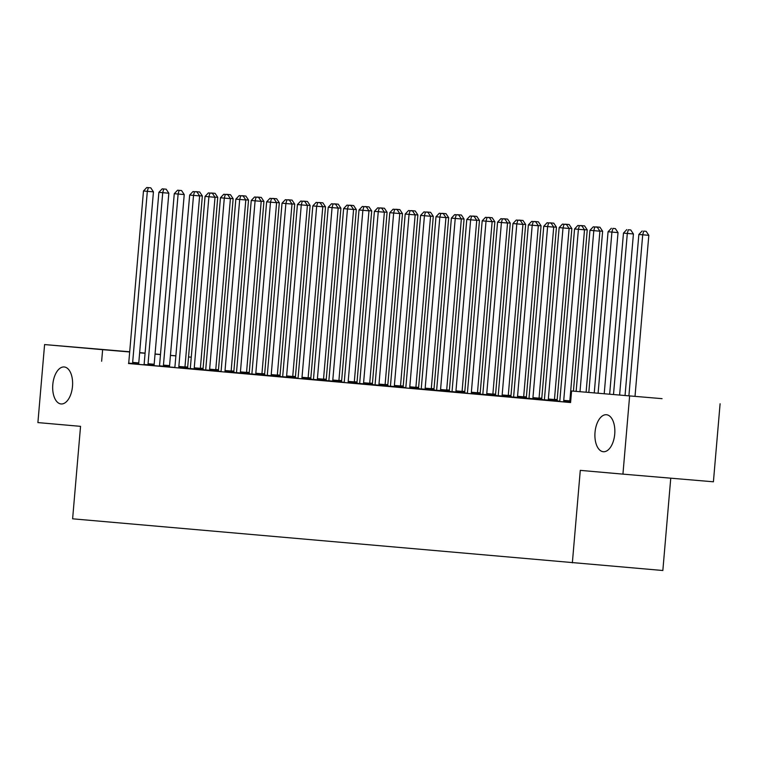 <?xml version="1.0" encoding="UTF-8"?>
<svg xmlns="http://www.w3.org/2000/svg" width="758" height="758" viewBox="0 0 758 758"><rect width="100%" height="100%" fill="white"/><g stroke="black" fill="none" stroke-linecap="round" stroke-linejoin="round"><path stroke-width="1.14" d="M595.021 432.363A18.562 9.892 94.8 0 1 606.438 414.73A18.562 9.892 94.8 0 1 614.729 434.097A18.562 9.892 94.8 0 1 603.302 451.721A18.562 9.892 94.8 0 1 595.021 432.363M52.795 384.59A18.562 9.892 94.8 0 1 64.212 366.967A18.562 9.892 94.8 0 1 72.493 386.334A18.562 9.892 94.8 0 1 61.076 403.957A18.562 9.892 94.8 0 1 52.795 384.59M559.622 401.285L557.244 401.077M544.235 399.93L541.847 399.722M528.838 398.575L526.45 398.357M513.441 397.22L511.053 397.002M498.044 395.856L495.656 395.648M482.647 394.501L480.259 394.293M467.25 393.146L464.872 392.938M451.853 391.791L449.475 391.583M436.466 390.436L434.078 390.228M421.069 389.081L418.681 388.873M405.672 387.726L403.284 387.509M390.275 386.362L387.888 386.154M374.878 385.007L372.491 384.799M359.481 383.652L357.103 383.444M344.085 382.297L341.706 382.089M328.697 380.942L326.31 380.734M313.3 379.587L310.913 379.379M297.903 378.233L295.516 378.015M282.507 376.868L280.119 376.66M267.11 375.513L264.722 375.305M251.713 374.158L249.335 373.95M236.325 372.803L233.938 372.595M220.929 371.448L218.541 371.24M205.532 370.094L203.144 369.885M662.056 398.661L571.579 390.986L662.056 398.661M629.614 396.102L622.934 474.129L713.411 481.794L720.1 403.777M670.754 478.184L662.843 570.509L72.616 518.813L80.547 426.347L37.9 422.585L44.589 344.568L129.694 351.778M139.652 352.641L145.091 353.124M155.049 353.995L160.488 354.479M170.446 355.35L175.884 355.834M188.553 356.952L191.272 357.189L188.553 356.961M579.406 225.6L581.85 225.808L577.861 225.467L579.406 225.6L578.401 229.304L563.734 400.376L569.845 400.887L584.513 229.816L574.555 228.963L559.887 400.034A2.899 1.544 -85.2 0 1 559.679 401.105L557.064 401.295L570.594 402.479M569.845 400.887A2.899 1.544 -85.2 0 0 569.864 401.977L570.594 402.47M548.612 222.89L551.057 223.098L547.068 222.748L548.612 222.89L547.608 226.585L543.761 226.254L529.093 397.325A2.899 1.544 -85.2 0 1 528.894 398.386L539.08 399.267A2.899 1.544 -85.2 0 1 539.061 398.177L553.719 227.106L547.608 226.585L532.94 397.656A2.899 1.544 -85.2 0 0 532.959 398.746L533.016 399.182M569.173 224.529L565.193 224.188L569.173 224.529L571.845 228.546L557.177 399.618A2.899 1.544 94.8 0 0 557.196 400.698L559.612 401.342L554.505 400.906M517.818 220.171L520.263 220.379L516.283 220.038L517.818 220.171L516.823 223.875L512.967 223.534L498.3 394.605A2.899 1.544 -85.2 0 1 498.101 395.676L508.286 396.557A2.899 1.544 -85.2 0 1 508.267 395.468L522.935 224.396L516.823 223.875L502.156 394.946A2.899 1.544 -85.2 0 0 502.175 396.036L502.222 396.472M538.379 221.819L534.399 221.469L538.379 221.819L541.051 225.827L526.384 396.898A2.899 1.544 94.8 0 0 526.403 397.988L528.819 398.632L523.721 398.196M467.184 393.374L477.549 394.274M507.595 219.1L503.606 218.759L507.595 219.1L510.257 223.117L495.59 394.188A2.899 1.544 94.8 0 0 495.609 395.278L498.025 395.913L492.927 395.486M456.24 214.751L458.685 214.959L454.696 214.618L456.24 214.751L455.236 218.456L451.389 218.114L436.722 389.186A2.899 1.544 -85.2 0 1 436.523 390.256L446.699 391.128A2.899 1.544 -85.2 0 1 446.68 390.038L461.347 218.967L455.236 218.456L440.569 389.527A2.899 1.544 -85.2 0 0 440.587 390.607L440.644 391.043M464.872 392.995L467.241 393.203M467.231 393.203L462.134 392.777M405.606 387.944L418.463 389.072L415.915 388.418A2.899 1.544 -85.2 0 1 415.896 387.329L430.563 216.257L424.442 215.736L409.784 386.807A2.899 1.544 -85.2 0 0 409.803 387.897L409.851 388.333M446.007 213.68L442.028 213.339L446.007 213.68L448.679 217.688L434.012 388.759A2.899 1.544 94.8 0 0 434.031 389.849L436.447 390.493L431.34 390.057M394.653 209.322L397.097 209.53L393.118 209.189L394.653 209.322L393.658 213.026L389.801 212.685L375.144 383.756A2.899 1.544 -85.2 0 1 374.935 384.827L385.121 385.708A2.899 1.544 -85.2 0 1 385.102 384.619L399.769 213.548L393.658 213.026L378.991 384.098A2.899 1.544 -85.2 0 0 379.009 385.187L379.066 385.614M415.223 210.97L411.234 210.62L415.223 210.97L417.885 214.978L403.218 386.049A2.899 1.544 94.8 0 0 403.237 387.139L405.653 387.783L400.556 387.347M344.018 382.525L354.384 383.425M384.429 208.251L380.44 207.91L384.429 208.251L387.092 212.268L372.434 383.34A2.899 1.544 94.8 0 0 372.453 384.429L374.859 385.064L369.762 384.638M333.075 203.902L335.519 204.11L331.53 203.76L333.075 203.902L332.07 207.607L328.223 207.266L313.556 378.337A2.899 1.544 -85.2 0 1 313.357 379.407L323.543 380.279A2.899 1.544 -85.2 0 1 323.524 379.19L338.182 208.118L332.07 207.607L317.403 378.668A2.899 1.544 -85.2 0 0 317.422 379.758L317.479 380.194M341.716 382.146L338.968 381.918M302.281 201.183L304.725 201.391L300.746 201.05L302.281 201.183L301.286 204.887L297.43 204.546L282.762 375.617A2.899 1.544 -85.2 0 1 282.563 376.688L292.749 377.569A2.899 1.544 -85.2 0 1 292.73 376.48L307.397 205.409L301.286 204.887L286.619 375.959A2.899 1.544 -85.2 0 0 286.638 377.048L286.685 377.484M322.851 202.831L318.862 202.49L322.851 202.831L325.514 206.839L310.846 377.91A2.899 1.544 94.8 0 0 310.865 379L313.281 379.644L308.184 379.208M271.497 198.473L273.941 198.681L269.952 198.34L271.497 198.473L270.492 202.178L266.645 201.836L251.978 372.908A2.899 1.544 -85.2 0 1 251.77 373.978L261.955 374.859A2.899 1.544 -85.2 0 1 261.936 373.77L276.604 202.699L270.492 202.178L255.825 373.249A2.899 1.544 -85.2 0 0 255.844 374.338L255.901 374.765M292.057 200.112L288.068 199.771L292.057 200.112L294.72 204.129L280.053 375.201A2.899 1.544 94.8 0 0 280.072 376.29L282.488 376.925L277.39 376.499M220.853 371.676L231.218 372.576M261.264 197.402L257.275 197.061L261.264 197.402L263.936 201.42L249.268 372.491A2.899 1.544 94.8 0 0 249.287 373.58L251.703 374.215L246.596 373.789M209.909 193.053L212.354 193.252L208.374 192.911L209.909 193.053L208.905 196.748L205.058 196.417L190.391 367.488A2.899 1.544 -85.2 0 1 190.192 368.549L200.377 369.43A2.899 1.544 -85.2 0 1 200.358 368.341L215.026 197.269L208.905 196.748L194.247 367.82A2.899 1.544 -85.2 0 0 194.266 368.909L194.313 369.345M218.55 371.297L215.803 371.069M179.115 190.334L181.56 190.542L177.58 190.201L179.115 190.334L178.121 194.039L174.264 193.697L159.606 364.769A2.899 1.544 -85.2 0 1 159.398 365.839L169.584 366.72A2.899 1.544 -85.2 0 1 169.565 365.631L184.232 194.56L178.121 194.039L163.453 365.11A2.899 1.544 -85.2 0 0 163.472 366.199L163.529 366.635M199.686 191.982L195.697 191.632L199.686 191.982L202.348 195.99L187.681 367.061A2.899 1.544 94.8 0 0 187.7 368.151L190.116 368.795L185.018 368.36M148.331 187.624L150.776 187.832L146.787 187.491L148.331 187.624L147.327 191.329L143.48 190.988L128.813 362.059A2.899 1.544 -85.2 0 1 128.604 363.129L138.79 364.001A2.899 1.544 -85.2 0 1 138.771 362.921L153.438 191.85L147.327 191.329L132.659 362.4A2.899 1.544 -85.2 0 0 132.678 363.489L132.735 363.916M190.135 368.739L187.747 368.54M174.719 367.431L169.621 367.005M159.313 366.123L154.234 365.697M143.897 364.825L138.837 364.39M128.49 363.518L570.585 402.545L571.579 390.986M163.728 188.979L166.173 189.187L162.184 188.846L163.728 188.979L162.724 192.684L158.877 192.343L144.209 363.414A2.899 1.544 -85.2 0 1 144.001 364.484L154.187 365.365A2.899 1.544 -85.2 0 1 154.168 364.276L168.835 193.205L162.724 192.684L148.056 363.755A2.899 1.544 -85.2 0 0 148.075 364.844L148.132 365.271M215.083 193.337L211.094 192.996L215.083 193.337L217.745 197.345L203.078 368.416A2.899 1.544 94.8 0 0 203.097 369.506L205.513 370.15L200.415 369.714M174.672 367.602L185.037 368.502M245.867 196.047L241.887 195.706L245.867 196.047L248.539 200.065L233.871 371.136A2.899 1.544 94.8 0 0 233.89 372.225L236.306 372.86L231.199 372.424M225.306 194.408L227.751 194.617L223.762 194.266L225.306 194.408L224.302 198.113L220.455 197.772L205.788 368.843A2.899 1.544 -85.2 0 1 205.589 369.913L215.774 370.785A2.899 1.544 -85.2 0 1 215.755 369.696L230.413 198.624L224.302 198.113L209.634 369.184A2.899 1.544 -85.2 0 0 209.653 370.264L209.71 370.7M276.661 198.757L272.672 198.416L276.661 198.757L279.323 202.774L264.665 373.846A2.899 1.544 94.8 0 0 264.684 374.935L267.091 375.57L261.993 375.144M256.1 197.118L258.544 197.326L254.555 196.985L256.1 197.118L255.095 200.823L251.249 200.482L236.581 371.553A2.899 1.544 -85.2 0 1 236.373 372.623L246.558 373.495A2.899 1.544 -85.2 0 1 246.54 372.405L261.207 201.344L255.095 200.823L240.428 371.894A2.899 1.544 -85.2 0 0 240.447 372.983L240.504 373.41M307.454 201.476L303.465 201.126L307.454 201.476L310.117 205.484L295.449 376.555A2.899 1.544 94.8 0 0 295.468 377.645L297.885 378.289L292.787 377.854M286.884 199.828L289.329 200.036L285.349 199.695L286.884 199.828L285.889 203.532L282.033 203.191L267.375 374.262A2.899 1.544 -85.2 0 1 267.167 375.333L277.352 376.214A2.899 1.544 -85.2 0 1 277.333 375.125L292.001 204.054L285.889 203.532L271.222 374.604A2.899 1.544 -85.2 0 0 271.241 375.693L271.298 376.129M338.239 204.186L334.259 203.845L338.239 204.186L340.911 208.194L326.243 379.265A2.899 1.544 94.8 0 0 326.262 380.355L328.678 380.999L323.571 380.563M297.837 378.45L310.695 379.578L308.146 378.924A2.899 1.544 -85.2 0 1 308.127 377.835L322.794 206.763L316.673 206.242L302.016 377.313A2.899 1.544 -85.2 0 0 302.035 378.403L302.082 378.839M369.032 206.896L365.043 206.555L369.032 206.896L371.704 210.913L357.037 381.985A2.899 1.544 94.8 0 0 357.056 383.074L359.472 383.709L354.365 383.283M348.472 205.257L350.916 205.465L346.927 205.124L348.472 205.257L347.467 208.962L343.62 208.621L328.953 379.692A2.899 1.544 -85.2 0 1 328.754 380.762L338.93 381.634A2.899 1.544 -85.2 0 1 338.911 380.544L353.579 209.473L347.467 208.962L332.8 380.033A2.899 1.544 -85.2 0 0 332.819 381.113L332.876 381.549M399.826 209.606L395.837 209.265L399.826 209.606L402.489 213.623L387.821 384.694A2.899 1.544 94.8 0 0 387.84 385.784L390.256 386.419L385.159 385.993M379.265 207.967L381.71 208.175L377.721 207.834L379.265 207.967L378.261 211.672L374.414 211.33L359.747 382.402A2.899 1.544 -85.2 0 1 359.538 383.472L369.724 384.344A2.899 1.544 -85.2 0 1 369.705 383.264L384.372 212.193L378.261 211.672L363.594 382.743A2.899 1.544 -85.2 0 0 363.613 383.832L363.669 384.259M430.61 212.325L426.631 211.984L430.61 212.325L433.282 216.333L418.615 387.404A2.899 1.544 94.8 0 0 418.634 388.494L421.05 389.138L415.952 388.702M410.05 210.677L412.494 210.885L408.515 210.544L410.05 210.677L409.055 214.381L405.198 214.04L390.531 385.111A2.899 1.544 -85.2 0 1 390.332 386.182L400.518 387.063A2.899 1.544 -85.2 0 1 400.499 385.974L415.166 214.902L409.055 214.381L394.387 385.452A2.899 1.544 -85.2 0 0 394.406 386.542L394.454 386.978M461.404 215.035L457.425 214.694L461.404 215.035L464.076 219.053L449.409 390.124A2.899 1.544 94.8 0 0 449.428 391.204L451.844 391.848L446.737 391.412M440.843 213.396L443.288 213.604L439.299 213.254L440.843 213.396L439.839 217.091L435.992 216.76L421.325 387.831A2.899 1.544 -85.2 0 1 421.126 388.892L431.311 389.773A2.899 1.544 -85.2 0 1 431.293 388.683L445.95 217.612L439.839 217.091L425.172 388.162A2.899 1.544 -85.2 0 0 425.191 389.252L425.247 389.688M492.198 217.745L488.209 217.404L492.198 217.745L494.86 221.762L480.202 392.834A2.899 1.544 94.8 0 0 480.212 393.923L482.628 394.558L477.531 394.132M471.637 216.106L474.082 216.314L470.093 215.973L471.637 216.106L470.633 219.811L466.786 219.469L452.119 390.541A2.899 1.544 -85.2 0 1 451.91 391.611L462.096 392.483A2.899 1.544 -85.2 0 1 462.077 391.393L476.744 220.322L470.633 219.811L455.965 390.882A2.899 1.544 -85.2 0 0 455.984 391.971L456.041 392.398M522.992 220.464L519.003 220.114L522.992 220.464L525.654 224.472L510.987 395.543A2.899 1.544 94.8 0 0 511.006 396.633L513.422 397.277L508.324 396.841M502.421 218.816L504.866 219.024L500.886 218.683L502.421 218.816L501.426 222.52L497.57 222.179L482.912 393.25A2.899 1.544 -85.2 0 1 482.704 394.321L492.89 395.202A2.899 1.544 -85.2 0 1 492.871 394.113L507.538 223.042L501.426 222.52L486.759 393.591A2.899 1.544 -85.2 0 0 486.778 394.681L486.835 395.108M553.776 223.174L549.796 222.833L553.776 223.174L556.448 227.182L541.78 398.253A2.899 1.544 94.8 0 0 541.799 399.343L544.216 399.987L539.109 399.551M533.215 221.535L535.66 221.734L531.68 221.393L533.215 221.535L532.211 225.23L528.364 224.899L513.697 395.96A2.899 1.544 -85.2 0 1 513.498 397.031L523.683 397.912A2.899 1.544 -85.2 0 1 523.664 396.822L538.332 225.751L532.211 225.23L517.553 396.301A2.899 1.544 -85.2 0 0 517.572 397.391L517.619 397.827M570.603 402.327L569.902 402.261M564.009 224.245L566.453 224.453L562.464 224.103L564.009 224.245L563.005 227.95L559.158 227.608L544.49 398.68A2.899 1.544 -85.2 0 1 544.291 399.75L554.468 400.622A2.899 1.544 -85.2 0 1 554.449 399.532L569.116 228.461L563.005 227.95L548.337 399.021A2.899 1.544 -85.2 0 0 548.356 400.101L548.413 400.537M101.638 361.234L102.633 349.675L44.589 344.568M622.934 474.129L580.287 470.367L572.356 562.843M175.875 355.89L170.436 355.426M160.478 354.583L155.039 354.119M145.072 353.275L139.643 352.821M129.675 351.968L102.633 349.675M153.438 191.85L150.776 187.832M146.787 187.491L143.48 190.988M202.348 195.99L199.515 195.754M168.835 193.205L166.173 189.187M162.184 188.846L158.877 192.343M184.232 194.56L181.56 190.542M177.58 190.201L174.264 193.697M217.745 197.345L214.912 197.108M218.55 371.306L218.493 370.861A2.899 1.544 94.8 0 1 218.475 369.771L233.142 198.71L230.309 198.463M228.025 194.484L230.47 194.692L226.49 194.351L227.921 194.872M230.47 194.692L233.142 198.71M178.85 366.465L184.961 366.986L199.629 195.915L193.517 195.393L178.85 366.465A2.899 1.544 -85.2 0 0 178.869 367.554L178.916 367.99M194.512 191.689L196.957 191.897L192.977 191.556L194.512 191.689L193.517 195.393L189.661 195.052L174.994 366.123A2.899 1.544 -85.2 0 1 174.795 367.194L174.672 367.611M184.961 366.986A2.899 1.544 -85.2 0 0 184.98 368.075L185.037 368.511M199.629 195.915L196.957 191.897M192.977 191.556L189.661 195.052M215.026 197.269L212.354 193.252M208.374 192.911L205.058 196.417M248.539 200.065L245.706 199.818M263.936 201.42L261.103 201.173M230.413 198.624L227.751 194.617M223.762 194.266L220.455 197.772M279.323 202.774L276.499 202.538M225.031 370.539L231.143 371.05L245.81 199.979L239.699 199.468L225.031 370.539A2.899 1.544 -85.2 0 0 225.05 371.628L225.107 372.055M240.703 195.763L243.147 195.971L239.158 195.63L240.703 195.763L239.699 199.468L235.852 199.127L221.184 370.198A2.899 1.544 -85.2 0 1 220.985 371.268L220.853 371.685M231.143 371.05A2.899 1.544 -85.2 0 0 231.162 372.14L231.218 372.585M245.81 199.979L243.147 195.971M239.158 195.63L235.852 199.127M294.72 204.129L291.896 203.893M261.207 201.344L258.544 197.326M254.555 196.985L251.249 200.482M310.117 205.484L307.284 205.247M276.604 202.699L273.941 198.681M269.952 198.34L266.645 201.836M325.514 206.839L322.681 206.602M292.001 204.054L289.329 200.036M285.349 199.695L282.033 203.191M340.911 208.194L338.077 207.957M307.397 205.409L304.725 201.391M300.746 201.05L297.43 204.546M341.716 382.155L341.659 381.71A2.899 1.544 94.8 0 1 341.64 380.63L356.307 209.559L353.474 209.312M351.191 205.333L353.635 205.541L349.656 205.2L351.087 205.721M353.635 205.541L356.307 209.559M317.678 202.547L320.122 202.746L316.143 202.405L317.678 202.547L316.673 206.242L312.827 205.911L298.159 376.982A2.899 1.544 -85.2 0 1 297.96 378.043L297.828 378.46M322.794 206.763L320.122 202.746M316.143 202.405L312.827 205.911M371.704 210.913L368.871 210.667M338.182 208.118L335.519 204.11M331.53 203.76L328.223 207.266M387.092 212.268L384.268 212.032M353.579 209.473L350.916 205.465M346.927 205.124L343.62 208.621M402.489 213.623L399.665 213.386M348.197 381.388L354.308 381.899L368.975 210.828L362.864 210.317L348.197 381.388A2.899 1.544 -85.2 0 0 348.216 382.477L348.273 382.904M363.868 206.612L366.313 206.82L362.324 206.479L363.868 206.612L362.864 210.317L359.017 209.975L344.35 381.047A2.899 1.544 -85.2 0 1 344.141 382.117L344.018 382.534M354.308 381.899A2.899 1.544 -85.2 0 0 354.327 382.989L354.384 383.434M368.975 210.828L366.313 206.82M362.324 206.479L359.017 209.975M417.885 214.978L415.052 214.741M384.372 212.193L381.71 208.175M377.721 207.834L374.414 211.33M433.282 216.333L430.449 216.096M399.769 213.548L397.097 209.53M393.118 209.189L389.801 212.685M448.679 217.688L445.846 217.451M415.166 214.902L412.494 210.885M408.515 210.544L405.198 214.04M464.076 219.053L461.243 218.806M425.446 212.041L427.891 212.24L423.911 211.899L425.446 212.041L424.442 215.736L420.595 215.405L405.928 386.476A2.899 1.544 -85.2 0 1 405.729 387.537L405.596 387.954M430.563 216.257L427.891 212.24M423.911 211.899L420.595 215.405M464.881 393.004L464.825 392.568A2.899 1.544 94.8 0 1 464.806 391.479L479.473 220.407L476.64 220.161M474.356 216.182L476.801 216.39L472.812 216.049L474.252 216.57M476.801 216.39L479.473 220.407M445.95 217.612L443.288 213.604M439.299 213.254L435.992 216.76M494.86 221.762L492.037 221.526M461.347 218.967L458.685 214.959M454.696 214.618L451.389 218.114M510.257 223.117L507.434 222.88M476.744 220.322L474.082 216.314M470.093 215.973L466.786 219.469M525.654 224.472L522.821 224.235M471.362 392.237L477.474 392.758L492.141 221.687L486.03 221.165L471.362 392.237A2.899 1.544 -85.2 0 0 471.381 393.326L471.438 393.753M487.034 217.461L489.479 217.669L485.49 217.328L487.034 217.461L486.03 221.165L482.183 220.824L467.515 391.895A2.899 1.544 -85.2 0 1 467.307 392.966L467.184 393.383M477.474 392.758A2.899 1.544 -85.2 0 0 477.493 393.838L477.549 394.283M492.141 221.687L489.479 217.669M485.49 217.328L482.183 220.824M541.051 225.827L538.218 225.59M507.538 223.042L504.866 219.024M500.886 218.683L497.57 222.179M556.448 227.182L553.615 226.945M522.935 224.396L520.263 220.379M516.283 220.038L512.967 223.534M571.845 228.546L569.012 228.3M538.332 225.751L535.66 221.734M531.68 221.393L528.364 224.899M573.418 391.147L587.242 229.901L584.409 229.655M582.125 225.676L584.57 225.884L580.581 225.543L582.021 226.064M584.57 225.884L587.242 229.901M553.719 227.106L551.057 223.098M547.068 222.748L543.761 226.254M588.814 392.454L602.629 231.256L599.805 231.019M597.522 227.03L599.966 227.239L595.977 226.898L597.418 227.419M599.966 227.239L602.629 231.256M569.116 228.461L566.453 224.453M562.464 224.103L559.158 227.608M604.211 393.753L618.026 232.611L608.068 231.749L594.253 392.909M598.1 393.241L611.914 232.09L612.919 228.385L615.363 228.594L612.919 228.385M608.068 231.749L611.374 228.253M615.363 228.594L618.026 232.611M563.734 400.376A2.899 1.544 -85.2 0 0 563.753 401.465L563.81 401.892M584.513 229.816L581.85 225.808M577.861 225.467L574.555 228.963M619.608 395.06L633.423 233.966L623.464 233.113L609.65 394.217M613.497 394.548L627.311 233.445L628.316 229.75L630.76 229.958L628.316 229.75M623.464 233.113L626.771 229.608M630.76 229.958L633.423 233.966M586.105 392.218L599.91 231.181L593.798 230.659L579.993 391.706M594.793 226.955L597.247 227.163L593.258 226.822L594.793 226.955L593.798 230.659L589.951 230.318L576.137 391.374M599.91 231.181L597.247 227.163M593.258 226.822L589.951 230.318M635.014 396.368L648.82 235.321L638.852 234.468L625.047 395.524M628.903 395.847L642.708 234.809L643.703 231.105L646.148 231.313L643.703 231.105M638.852 234.468L642.168 230.963M646.148 231.313L648.82 235.321M132.659 362.4L138.771 362.921M132.678 363.489L138.79 364.001M187.7 368.151L184.961 367.924M187.681 367.061L184.971 366.834M148.056 363.755L154.168 364.276M148.075 364.844L154.187 365.365M163.453 365.11L169.565 365.631M163.472 366.199L169.584 366.72M203.097 369.506L200.358 369.279M203.078 368.416L200.368 368.189M218.493 370.861L215.755 370.634M218.475 369.771L215.765 369.544M178.869 367.554L184.98 368.075M194.247 367.82L200.358 368.341M194.266 368.909L200.377 369.43M233.89 372.225L231.152 371.989M233.871 371.136L231.162 370.899M249.287 373.58L246.549 373.343M249.268 372.491L246.558 372.263M209.634 369.184L215.755 369.696M209.653 370.264L215.774 370.785M264.684 374.935L261.936 374.698M264.665 373.846L261.955 373.618M225.05 371.628L231.162 372.14M280.072 376.29L277.333 376.053M280.053 375.201L277.343 374.973M240.428 371.894L246.54 372.405M240.447 372.983L246.558 373.495M295.468 377.645L292.73 377.418M295.449 376.555L292.74 376.328M255.825 373.249L261.936 373.77M255.844 374.338L261.955 374.859M310.865 379L308.127 378.773M310.846 377.91L308.136 377.683M271.222 374.604L277.333 375.125M271.241 375.693L277.352 376.214M326.262 380.355L323.524 380.128M326.243 379.265L323.533 379.038M286.619 375.959L292.73 376.48M286.638 377.048L292.749 377.569M341.659 381.71L338.921 381.482M341.64 380.63L338.93 380.393M302.016 377.313L308.127 377.835M302.035 378.403L308.146 378.924M357.056 383.074L354.318 382.837M357.037 381.985L354.327 381.748M317.403 378.668L323.524 379.19M317.422 379.758L323.543 380.279M372.453 384.429L369.705 384.192M372.434 383.34L369.724 383.112M332.8 380.033L338.911 380.544M332.819 381.113L338.93 381.634M387.84 385.784L385.102 385.547M387.821 384.694L385.111 384.467M348.216 382.477L354.327 382.989M403.237 387.139L400.499 386.912M403.218 386.049L400.508 385.822M363.594 382.743L369.705 383.264M363.613 383.832L369.724 384.344M418.634 388.494L415.896 388.267M418.615 387.404L415.905 387.177M378.991 384.098L385.102 384.619M379.009 385.187L385.121 385.708M434.031 389.849L431.293 389.621M434.012 388.759L431.302 388.532M394.387 385.452L400.499 385.974M394.406 386.542L400.518 387.063M449.428 391.204L446.689 390.976M449.409 390.124L446.699 389.887M409.784 386.807L415.896 387.329M409.803 387.897L415.915 388.418M464.825 392.568L462.086 392.331M464.806 391.479L462.096 391.242M425.172 388.162L431.293 388.683M425.191 389.252L431.311 389.773M480.212 393.923L477.474 393.686M480.202 392.834L477.493 392.606M440.569 389.527L446.68 390.038M440.587 390.607L446.699 391.128M495.609 395.278L492.871 395.041M495.59 394.188L492.88 393.961M455.965 390.882L462.077 391.393M455.984 391.971L462.096 392.483M511.006 396.633L508.267 396.406M510.987 395.543L508.277 395.316M471.381 393.326L477.493 393.838M526.403 397.988L523.664 397.761M526.384 396.898L523.674 396.671M486.759 393.591L492.871 394.113M486.778 394.681L492.89 395.202M541.799 399.343L539.061 399.115M541.78 398.253L539.071 398.026M502.156 394.946L508.267 395.468M502.175 396.036L508.286 396.557M557.196 400.698L554.458 400.47M557.177 399.618L554.468 399.381M517.553 396.301L523.664 396.822M517.572 397.391L523.683 397.912M570.641 401.892L569.855 401.825M570.736 400.811L569.864 400.736M532.94 397.656L539.061 398.177M532.959 398.746L539.08 399.267M548.337 399.021L554.449 399.532M548.356 400.101L554.468 400.622M563.753 401.465L569.864 401.977"/></g></svg>

